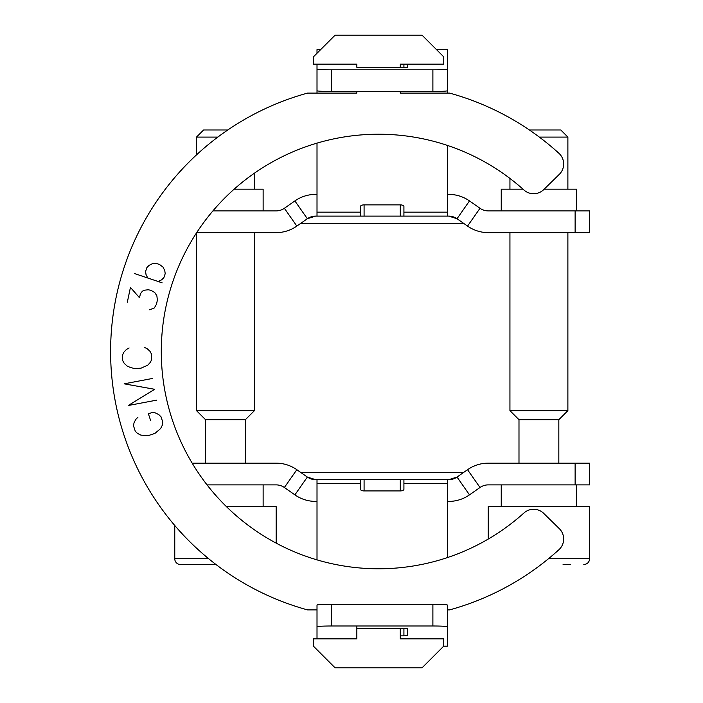 <?xml version="1.0" encoding="UTF-8"?>
<svg xmlns="http://www.w3.org/2000/svg" width="703" height="703" viewBox="0 0 703 703"><rect width="100%" height="100%" fill="white"/><g stroke="black" fill="none" stroke-linecap="round" stroke-linejoin="round"><path stroke-width="1.05" d="M317.009 501.406L315.656 501.406A36.213 36.213 0 0 1 294.891 494.859L307.352 477.056A14.482 14.482 0 0 0 315.656 479.683L307.352 477.056L296.833 469.701L284.372 487.495A14.482 14.482 0 0 0 276.068 484.877L207.042 484.877M447.372 501.406L448.725 501.406A36.213 36.213 0 0 0 469.49 494.859L480.008 487.495L467.539 469.701L457.029 477.056L448.725 479.683A14.482 14.482 0 0 0 457.029 477.056L469.49 494.859M364.084 479.683L400.297 479.683L400.297 490.922L364.084 490.922L364.084 479.683L315.656 479.683M448.725 479.683L400.297 479.683M400.297 490.922A3.62 1.643 -0 0 0 403.917 489.27L403.917 479.683M360.463 479.683L360.463 489.27A3.62 1.643 -0 0 0 364.084 490.922M403.917 635.846L407.538 635.661L407.538 628.456L403.917 628.262L403.917 635.846L400.297 635.846M356.843 635.661L356.843 628.456L403.917 628.262M432.89 604.29L432.89 625.995A14.482 0.756 -0 0 1 447.372 626.751L447.372 605.055A14.482 0.756 180 0 0 432.89 604.29L331.491 604.29A14.482 0.756 180 0 0 317.009 605.055L317.009 626.751A14.482 0.756 -0 0 1 331.491 625.995L331.491 604.29M443.69 646.18L447.372 646.18L447.372 626.751M432.89 625.995L331.491 625.995M317.009 626.751L317.009 638.878M480.008 487.495A14.482 14.482 0 0 1 488.313 484.877L589.615 484.877L589.615 463.145L488.313 463.145A36.213 36.213 0 0 0 467.539 469.701M356.843 91.495L356.843 93.095L307.58 93.095A267.984 267.984 0 0 0 307.58 609.905L317.009 609.905L317.009 624.457M447.372 479.683L447.372 557.602M400.297 91.495L400.297 93.095L449.56 93.095A267.984 267.984 0 0 1 558.911 153.28A14.482 14.482 0 0 1 559.307 174.344L543.762 189.582A14.482 14.482 0 0 1 523.928 190.003A217.28 217.28 0 0 0 222.262 200.575A217.28 217.28 0 0 0 222.262 502.425A217.28 217.28 0 0 0 523.928 512.997A14.482 14.482 0 0 1 543.762 513.418L559.307 528.656A14.482 14.482 0 0 1 558.911 549.72A267.984 267.984 0 0 1 449.56 609.905L447.372 609.905L447.372 622.876M317.009 559.878L317.009 479.683M501.248 506.608L501.248 484.877M263.133 506.608L263.133 484.877M192.165 463.145L276.068 463.145A36.213 36.213 0 0 1 296.833 469.701M284.372 487.495L294.891 494.859M447.372 194.38L448.725 194.38A36.213 36.213 0 0 1 469.49 200.926L457.029 218.73A14.482 14.482 0 0 0 448.725 216.111L457.029 218.73L467.539 226.085L480.008 208.29A14.482 14.482 0 0 0 488.313 210.909L575.124 210.909L575.124 232.64L589.615 232.64L589.615 210.909L575.124 210.909M317.009 194.38L315.656 194.38A36.213 36.213 0 0 0 294.891 200.926L284.372 208.29L296.833 226.085L307.352 218.73L315.656 216.111A14.482 14.482 0 0 0 307.352 218.73L294.891 200.926M400.297 216.111L364.084 216.111L364.084 204.872L400.297 204.872L400.297 216.111L448.725 216.111M315.656 216.111L364.084 216.111M364.084 204.872A3.62 1.643 180 0 0 360.463 206.515L360.463 216.111M403.917 216.111L403.917 206.515A3.62 1.643 180 0 0 400.297 204.872M403.917 64.122L403.917 67.523L356.843 67.33L356.843 64.122L313.38 64.122L313.38 56.881L335.111 35.15L422.028 35.15L443.751 56.881L443.751 64.122L400.297 64.122L400.297 67.523M403.917 67.523L407.538 67.33L407.538 64.122M331.491 91.495L331.491 69.799A14.482 0.756 180 0 1 317.009 69.035L317.009 90.731A14.482 0.756 -0 0 0 331.491 91.495L432.89 91.495A14.482 0.756 -0 0 0 447.372 90.731L447.372 69.035A14.482 0.756 180 0 1 432.89 69.799L432.89 91.495M320.656 49.605L317.009 49.605L317.009 53.261M317.009 64.122L317.009 69.035M331.491 69.799L432.89 69.799M447.372 69.035L447.372 49.605L436.484 49.605M284.372 208.29A14.482 14.482 0 0 1 276.068 210.909L212.904 210.909M317.009 216.111L317.009 143.122M317.009 93.095L317.009 72.91M447.372 72.91L447.372 93.095M447.372 145.398L447.372 216.111M263.133 210.909L263.133 189.177L234.125 189.177M296.833 226.085A36.213 36.213 0 0 1 276.068 232.64L196.682 232.64M501.248 210.909L501.248 189.177L523.014 189.177M544.166 189.177L576.574 189.177L576.574 210.909M575.124 232.64L488.313 232.64A36.213 36.213 0 0 1 467.539 226.085M480.008 208.29L469.49 200.926M400.297 628.262L400.297 638.878L443.751 638.878L443.751 646.119L422.028 667.85L335.111 667.85L313.38 646.119L313.38 638.878L356.843 638.878L356.843 625.995M558.832 463.145L558.832 419.691L518.99 419.691L518.99 463.145M488.216 539.087L488.216 506.608L589.615 506.608L589.615 558.753L548.454 558.753M518.99 419.691L509.939 410.64L567.883 410.64L567.883 232.64M539.333 137.094L567.883 137.094L560.774 129.985L529.377 129.985M563.085 564.544L570.353 564.544M245.382 419.691L205.548 419.691L196.497 410.64L254.442 410.64L245.382 419.691L245.382 463.145M226.401 506.608L276.165 506.608L276.165 543.138M227.754 129.985L203.606 129.985L196.497 137.094L217.807 137.094M208.686 558.753L174.766 558.753A5.791 5.791 0 0 0 180.566 564.544L216.014 564.544L180.566 564.544M137.911 417.257L135.732 419.436L133.983 422.925L133.544 425.983L135.284 431.22L137.463 433.399L140.96 435.148L148.368 435.588L154.915 433.408L160.592 428.61L162.34 425.122L162.78 422.072L161.031 416.835L158.852 414.656L155.363 412.907L152.314 412.468L148.386 413.777L150.565 420.315M156.707 400.139L128.236 405.517L154.66 389.295L124.141 383.829L152.604 378.442M129.115 347.967L126.417 349.461L123.763 352.326L122.498 355.138L122.726 360.657L124.211 363.354L127.085 365.999L129.897 367.274L134.088 368.477L140.978 368.205L147.762 365.165L150.407 362.3L151.672 359.488L151.444 353.969L149.959 351.272L147.094 348.626L144.273 347.361M127.313 302.264L130.442 287.413L139.537 297.791L140.389 293.74L142.305 291.323L143.939 290.26L148.28 289.759L150.978 290.33L154.739 292.536L156.874 295.805L157.367 300.137L156.514 304.188L154.317 307.949L149.695 309.803M162.129 282.834L134.668 273.608M147.744 278.001L146.013 274.513L145.583 271.455L146.901 267.535L149.08 265.356L152.577 263.616L156.945 263.625L159.555 264.504L163.043 267.131L164.774 270.629L165.205 273.678L163.887 277.606L161.699 279.785L158.21 281.516M443.742 646.127L447.372 646.127M575.124 463.145L575.124 484.877M447.372 483.629L403.917 483.629M360.463 483.629L317.009 483.629M447.372 49.658L436.528 49.658M320.603 49.658L317.009 49.658M317.009 212.157L360.463 212.157M403.917 212.157L447.372 212.157M300.743 472.434L463.629 472.434M576.574 506.608L576.574 484.877M463.629 223.352L300.743 223.352M558.832 419.691L567.883 410.64M567.883 189.177L567.883 137.094M509.939 410.64L509.939 232.64M509.939 189.177L509.939 178.43M589.615 558.753C589.299 562.242 587.365 564.175 583.815 564.544M205.548 419.691L205.548 463.145M254.442 410.64L254.442 232.64M254.442 189.177L254.442 173.166M196.497 410.64L196.497 232.921M196.497 154.871L196.497 137.094M174.766 558.753L174.766 525.51"/></g></svg>
